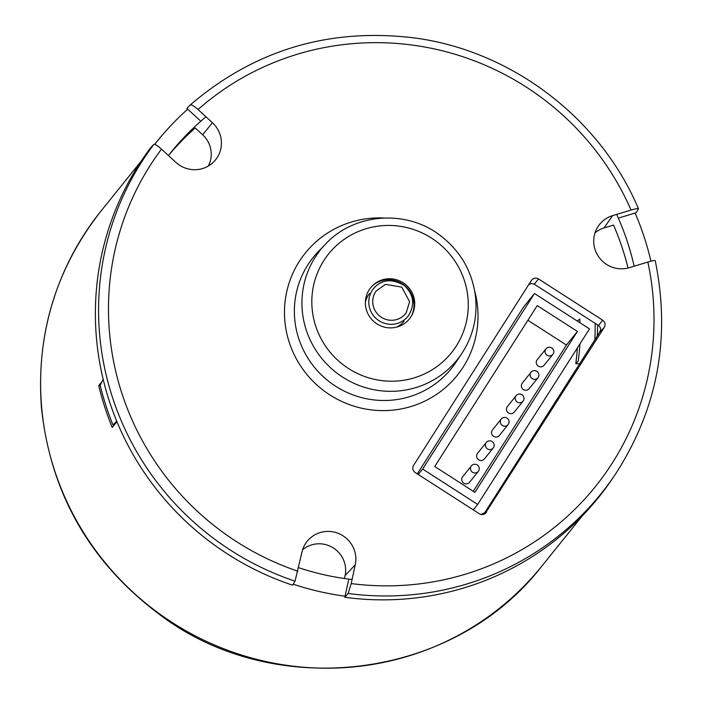 <?xml version="1.0" encoding="UTF-8"?>
<svg xmlns="http://www.w3.org/2000/svg" width="703" height="703" viewBox="0 0 703 703"><rect width="100%" height="100%" fill="white"/><g stroke="black" fill="none" stroke-linecap="round" stroke-linejoin="round"><path stroke-width="1.05" d="M412.151 295.717A27.417 26.881 38.8 0 0 407.907 289.118M400.112 282.843A27.417 26.881 38.8 0 0 392.749 280.102M365.384 302.123A22.109 21.679 -141.2 0 1 369.55 293.511M404.005 321.245A22.109 21.679 -141.2 0 1 396.492 327.15M112.998 425.051A282.914 277.334 38.8 0 1 100.186 385.402L103.121 379.093A284.153 278.555 -141.2 0 1 151.048 147.252L153.913 144.335A283.757 278.16 38.8 0 0 295.049 581.161L292.536 585.16A284.153 278.555 -141.2 0 1 116.689 421.088L112.998 425.051L114.563 424.577M595.151 323.327A222.403 218.009 -141.2 0 1 594.791 339.962M373.012 285.216A25.15 24.658 -141.2 0 1 412.766 297.404A25.15 24.658 -141.2 0 1 411.369 316.086M348.117 593.481A283.757 278.16 38.8 0 0 615.494 474.077L613.016 477.794A284.153 278.555 -141.2 0 1 344.839 597.304L348.117 593.481L351.201 583.578L355.252 564.781A27.496 26.951 -141.2 0 0 339.092 533.726A27.496 26.951 -141.2 0 0 305.761 543.226A27.496 26.951 -141.2 0 0 301.886 552.391L295.049 581.161M348.539 580.133L344.839 597.304M619.325 217.825L636.171 212.719L638.473 208.791M153.913 144.335C155.02 144.071 157.542 145.67 161.479 149.15L175.873 162.358A27.496 26.951 -141.2 0 0 214.028 161.541A27.496 26.951 -141.2 0 0 212.438 122.735L198.044 109.519C194.09 106.065 191.497 104.536 190.276 104.932L186.884 108.411L200.03 120.477M483.664 514.411L484.798 512.619A221.999 217.614 -141.2 0 1 481.168 514.526M597.629 324.927A221.999 217.614 -141.2 0 1 597.269 336.069L600.582 330.392L600.432 327.888L598.982 325.823L534.271 284.179L531.389 283.458L528.709 284.645M103.121 379.093A284.153 278.555 38.8 0 0 116.689 421.088M302.589 549.772A26.239 25.721 -141.2 0 1 332.871 547.655A26.239 25.721 -141.2 0 1 345.076 575.616L344.452 578.516M638.447 208.984C638.412 208.29 635.943 208.642 631.048 210.048L612.603 215.636A27.496 26.951 -141.2 0 0 598.2 226.287A27.496 26.951 -141.2 0 0 599.299 257.693A27.496 26.951 -141.2 0 0 629.405 267.65L647.85 262.061C652.744 260.637 655.178 260.189 655.161 260.708M628.025 268.028A265.33 260.092 38.8 0 0 613.534 225.074L604.035 227.957L612.603 215.636M595.028 232.825A26.239 25.721 -141.2 0 1 604.035 227.957M212.438 122.735L202.649 134.765L195.232 127.964A265.33 260.092 38.8 0 0 168.448 155.539M202.649 134.765A26.239 25.721 -141.2 0 1 208.316 166.04M538.516 278.942C535.748 277.509 533.401 277.975 531.459 280.339L413.557 465.421C412.16 468.198 412.705 470.571 415.201 472.539L479.789 514.051L482.249 514.631L485.096 513.726L604.299 327.317C605.705 324.531 605.151 322.159 602.664 320.19L538.516 278.942L534.271 284.179M484.798 512.619L597.269 336.069M413.522 296.209A24.86 24.377 -141.2 0 1 411.765 315.383A24.86 24.377 -141.2 0 1 374.761 322.308A24.86 24.377 -141.2 0 1 373.618 284.68A24.86 24.377 -141.2 0 1 413.522 296.209M101.926 381.676L98.728 385.639A283.028 277.439 38.8 0 0 104.668 406.8A283.028 277.439 38.8 0 0 112.243 427.468L116.926 421.651M100.301 385.165L98.728 385.639M293.142 584.193A283.028 277.439 38.8 0 0 345.068 596.206M650.925 261.2A283.028 277.439 38.8 0 0 635.099 213.044M187.719 109.185A283.028 277.439 38.8 0 0 156.857 141.646A283.028 277.439 38.8 0 0 154.722 144.343L156.857 141.646M298.59 567.681A265.339 260.101 38.8 0 0 352.08 579.509M634.15 266.217A265.339 260.101 38.8 0 0 616.654 214.406M205.961 116.795A265.339 260.101 38.8 0 0 170.644 152.736A265.339 260.101 38.8 0 0 168.43 155.53M478.594 471.01A4.42 4.332 38.8 0 0 477.399 465.096A4.42 4.332 38.8 0 0 471.432 465.843A4.42 4.332 38.8 0 0 472.152 471.994A4.42 4.332 38.8 0 0 478.594 471.01M493.506 447.6A4.42 4.332 38.8 0 0 492.311 441.686A4.42 4.332 38.8 0 0 486.335 442.442A4.42 4.332 38.8 0 0 487.065 448.584A4.42 4.332 38.8 0 0 493.506 447.6M508.41 424.199A4.42 4.332 38.8 0 0 507.223 418.285A4.42 4.332 38.8 0 0 501.248 419.032A4.42 4.332 38.8 0 0 501.977 425.183A4.42 4.332 38.8 0 0 508.41 424.199M523.322 400.789A4.42 4.332 38.8 0 0 522.127 394.875A4.42 4.332 38.8 0 0 516.16 395.631A4.42 4.332 38.8 0 0 516.881 401.773A4.42 4.332 38.8 0 0 523.322 400.789M538.226 377.388A4.42 4.332 38.8 0 0 537.039 371.474A4.42 4.332 38.8 0 0 531.064 372.221A4.42 4.332 38.8 0 0 531.793 378.372A4.42 4.332 38.8 0 0 538.226 377.388M553.138 353.978A4.42 4.332 38.8 0 0 551.952 348.064A4.42 4.332 38.8 0 0 545.976 348.82A4.42 4.332 38.8 0 0 546.706 354.962A4.42 4.332 38.8 0 0 553.138 353.978M527.9 320.26L566.442 345.041L473.277 491.292M478.321 471.388L469.551 482.284A4.42 4.332 -141.2 0 1 463.576 483.031A4.42 4.332 -141.2 0 1 462.662 476.739L471.432 465.843M493.225 447.987L484.464 458.874A4.42 4.332 -141.2 0 1 478.488 459.63A4.42 4.332 -141.2 0 1 477.574 453.33L486.335 442.442M508.137 424.577L499.367 435.473A4.42 4.332 -141.2 0 1 493.401 436.22A4.42 4.332 -141.2 0 1 492.478 429.928L501.248 419.032M523.05 401.176L514.28 412.063A4.42 4.332 -141.2 0 1 508.304 412.819A4.42 4.332 -141.2 0 1 507.39 406.519L516.16 395.631M537.953 377.766L529.192 388.662A4.42 4.332 -141.2 0 1 523.217 389.409A4.42 4.332 -141.2 0 1 522.294 383.117L531.064 372.221M552.866 354.365L544.096 365.252A4.42 4.332 -141.2 0 1 538.129 366.008A4.42 4.332 -141.2 0 1 537.206 359.708L545.976 348.82M577.4 331.421L474.903 492.337L434.735 466.511L537.241 305.594L577.4 331.421L566.442 345.041M589.501 328.89L534.456 293.502L422.644 469.042L477.68 504.429L589.501 328.89M477.68 504.429L473.286 509.895M422.644 469.042L418.241 474.499M534.456 293.502L523.498 307.123L417.274 473.875M579.975 322.765A211.998 207.816 38.8 0 0 579.764 319.004L577.304 321.078M577.348 347.967A211.462 207.288 -141.2 0 1 575.757 363.618L578.235 361.017A211.998 207.816 38.8 0 0 579.887 343.978M575.757 363.618L579.58 363.829M376.096 291.077L385.472 284.372L401.773 287.132L409.585 301.736L406.229 312.782A18.577 18.208 -141.2 0 1 380.551 316.728A18.577 18.208 -141.2 0 1 376.096 291.077M403.355 284.856A22.109 21.679 38.8 0 0 373.495 288.617A22.109 21.679 38.8 0 0 377.133 319.364A22.109 21.679 38.8 0 0 408.663 315.401C415.113 304.461 413.68 294.513 404.366 285.541C391.747 278.283 381.465 279.302 373.495 288.617M345.076 575.616L355.252 564.781M600.002 331.781L604.299 327.317M598.561 325.524L602.664 320.19M485.132 513.7L486.467 512.302M315.621 325.858A78.833 77.277 -141.2 0 1 406.396 227.482A78.833 77.277 -141.2 0 1 448.119 356.623A78.833 77.277 -141.2 0 1 315.621 325.858M161.479 149.15A274.882 269.46 38.8 0 0 297.835 571.188M351.201 583.578A274.882 269.46 38.8 0 0 647.85 262.061M631.048 210.048A274.882 269.46 38.8 0 0 198.044 109.519M306.156 329.742A87.708 85.977 38.8 0 0 377.326 390.306A87.708 85.977 38.8 0 0 461.704 353.644C472.996 336.368 477.601 317.369 475.518 296.666C472.284 271.428 460.491 251.006 440.148 235.391C406.29 209.195 354.101 213.114 325.551 244.082A87.708 85.977 38.8 0 0 306.156 329.742M474.753 291.27A97.524 95.599 -141.2 0 1 408.61 407.195A97.524 95.599 -141.2 0 1 289.17 342.141A97.524 95.599 -141.2 0 1 383.697 217.992M461.704 353.644L455.843 362.423A88.648 86.9 -141.2 0 1 370.56 399.471A88.648 86.9 -141.2 0 1 298.634 338.257A88.648 86.9 -141.2 0 1 318.239 251.683L325.551 244.082M54.254 469.446A283.028 277.439 -141.2 0 1 100.96 211.102C55.88 268.704 36.046 334.25 41.451 407.74C50.607 493.524 90.01 562.47 159.66 614.589C273.353 701.093 452.943 681.26 541.943 565.994A283.028 277.439 -141.2 0 1 271.868 662.788A283.028 277.439 -141.2 0 1 54.254 469.446M407.951 316.341L408.671 315.392M615.494 474.077C657.683 408.759 670.926 337.589 655.214 260.576M190.293 104.914C254.925 49.658 329.979 27.373 415.438 38.067C512.399 51.222 600.388 118.57 638.482 208.782M541.943 565.994L582.269 515.888M100.96 211.102L141.285 160.996"/></g></svg>

